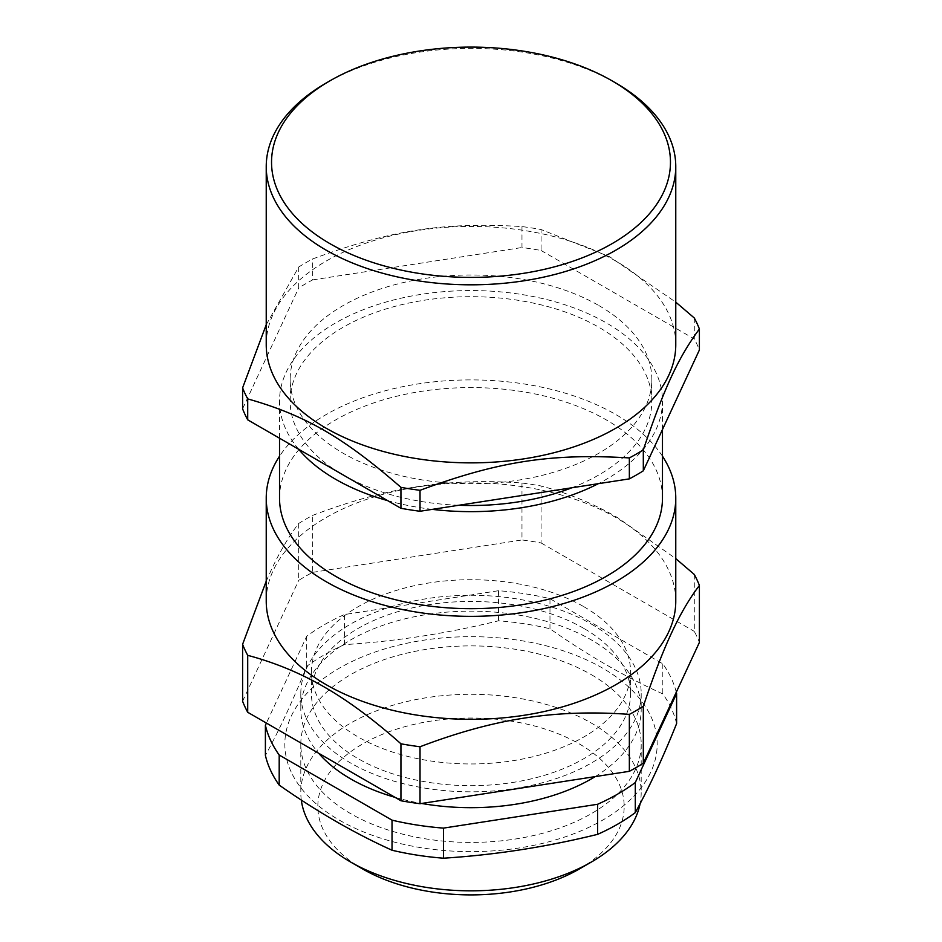 <?xml version="1.0" encoding="UTF-8"?>
<svg xmlns="http://www.w3.org/2000/svg" width="942" height="942" viewBox="0 0 942 942"><rect width="100%" height="100%" fill="white"/><g stroke="black" fill="none" stroke-linecap="round" stroke-linejoin="round"><path stroke-width="0.71" stroke-dasharray="4.71 3.53" d="M291.184 771.969A186.151 107.47 180 0 1 519.183 640.336A186.151 107.47 180 0 1 602.633 820.152A186.151 107.47 180 0 1 291.184 771.969M591.352 674.672A170.196 98.262 180 0 1 641.196 744.156A170.196 98.262 180 0 1 471 842.419A170.196 98.262 180 0 1 300.804 744.156A170.196 98.262 180 0 1 405.872 653.371A170.196 98.262 180 0 1 591.352 674.672M676.285 692.229A207.428 119.764 0 0 0 662.803 663.816L549.975 598.676A207.428 119.764 0 0 0 498.506 590.716L344.383 614.549A207.428 119.764 0 0 0 306.703 636.309L266.421 723.091M595.179 776.608A170.196 98.262 0 0 0 641.196 709.408A170.196 98.262 0 0 0 591.352 639.924A170.196 98.262 0 0 0 405.872 618.623A170.196 98.262 0 0 0 300.804 709.408A170.196 98.262 0 0 0 318.69 753.27M395.039 797.344A170.196 98.262 0 0 0 421.651 803.455M676.603 723.621A207.428 119.764 0 0 0 662.803 693.901C625.194 676.874 587.584 655.161 549.975 628.761A207.428 119.764 0 0 0 498.506 620.802C447.132 633.424 395.758 641.372 344.383 644.646A207.428 119.764 0 0 0 306.703 666.394C292.938 700.742 279.162 730.403 265.397 755.378M662.803 663.816L662.803 693.901M549.975 628.761L549.975 598.676M498.506 590.716L498.506 620.802M344.383 644.646L344.383 614.549M306.703 636.309L306.703 666.394M591.352 624.063A170.196 98.262 180 0 1 641.196 693.548A170.196 98.262 180 0 1 471 791.81A170.196 98.262 180 0 1 300.804 693.548A170.196 98.262 180 0 1 405.872 602.762A170.196 98.262 180 0 1 591.352 624.063M298.626 449.24A191.473 110.544 180 0 1 279.527 401.104A191.473 110.544 180 0 1 397.724 298.967A191.473 110.544 180 0 1 606.389 322.929A191.473 110.544 180 0 1 662.473 401.104A191.473 110.544 180 0 1 598.3 483.682M432.272 509.363A191.473 110.544 180 0 1 387.633 500.626M279.527 498.13A191.473 110.544 180 0 1 397.724 395.993A191.473 110.544 180 0 1 606.389 419.955A191.473 110.544 180 0 1 662.473 498.13M615.797 83.002A204.767 118.221 0 0 0 326.203 83.002M675.767 344.642A204.767 118.221 0 0 0 553.343 236.407A204.767 118.221 0 0 0 332.444 257.602A204.767 118.221 0 0 0 266.233 344.642M266.233 324.731L298.685 267.022A234.028 135.118 180 0 1 312.65 258.956C391.012 229.966 443.623 221.829 521.974 226.575A234.028 135.118 180 0 1 541.061 229.518L609.662 256.742L675.767 302.147M694.289 317.984L694.289 338.943A234.028 135.118 180 0 1 699.4 349.965M521.974 226.575L521.974 247.522A234.028 135.118 180 0 1 541.061 250.478L541.061 229.518M298.685 267.022L298.685 287.969A234.028 135.118 180 0 1 312.65 279.904L312.65 258.956M571.818 487.779A180.84 104.409 0 0 0 651.84 401.104A180.84 104.409 0 0 0 598.877 327.274A180.84 104.409 0 0 0 401.798 304.643A180.84 104.409 0 0 0 290.16 401.104A180.84 104.409 0 0 0 342.864 474.78M343.394 475.086A180.84 104.409 0 0 0 458.742 505.265M598.877 305.561A180.84 104.409 180 0 1 651.84 379.39A180.84 104.409 180 0 1 471 483.799A180.84 104.409 180 0 1 290.16 379.39A180.84 104.409 180 0 1 401.798 282.93A180.84 104.409 180 0 1 598.877 305.561M242.6 408.816L298.685 287.969M312.65 279.904L521.974 247.522M541.061 250.478L694.289 338.943M675.767 601.102A204.767 118.221 0 0 0 471 482.881A204.767 118.221 0 0 0 266.233 601.102M662.473 456.222A204.767 118.221 0 0 0 471 379.909A204.767 118.221 0 0 0 279.527 456.222M579.318 868.995A153.181 88.442 0 0 0 579.318 743.933A153.181 88.442 0 0 0 362.682 743.933A153.181 88.442 0 0 0 362.682 868.995M266.233 581.19L270.637 571.358C279.409 552.377 288.758 536.41 298.685 523.469A234.028 135.118 180 0 1 312.65 515.404C349.682 501.238 384.572 491.665 417.318 486.673C450.064 481.539 484.942 480.314 521.974 483.022A234.028 135.118 180 0 1 541.061 485.978C568.167 493.196 593.707 503.758 617.669 517.676L675.767 558.606M298.685 523.469L298.685 580.413A234.028 135.118 180 0 1 312.65 572.347L312.65 515.404M521.974 483.022L521.974 539.966A234.028 135.118 180 0 1 541.061 542.922L541.061 485.978M694.289 574.443L694.289 631.387A234.028 135.118 180 0 1 699.4 642.409M242.6 701.272L298.685 580.413M312.65 572.347L521.974 539.966M541.061 542.922L694.289 631.387M583.828 606.695A159.563 92.128 180 0 1 630.563 671.834A159.563 92.128 180 0 1 471 763.962A159.563 92.128 180 0 1 311.437 671.834A159.563 92.128 180 0 1 409.935 586.725A159.563 92.128 180 0 1 583.828 606.695M301.287 800.017A170.196 98.262 180 0 1 300.804 792.563A170.196 98.262 180 0 1 405.872 701.778A170.196 98.262 180 0 1 591.352 723.079A170.196 98.262 180 0 1 641.196 792.563A170.196 98.262 180 0 1 640.113 803.632M583.828 628.408A159.563 92.128 0 0 0 409.935 608.438A159.563 92.128 0 0 0 311.437 693.548A159.563 92.128 0 0 0 471 785.675A159.563 92.128 0 0 0 630.563 693.548A159.563 92.128 0 0 0 583.828 628.408M300.804 693.548L300.804 709.408M641.196 693.548L641.196 709.408M662.473 429.54L662.473 401.104M279.527 438.207L279.527 401.104M290.16 379.39L290.16 401.104M651.84 379.39L651.84 401.104M300.804 744.156L300.804 792.563M641.196 744.156L641.196 792.563M311.437 671.834L311.437 693.548M630.563 671.834L630.563 693.548"/><path stroke-width="1.41" d="M266.421 723.091L265.397 725.293A207.428 119.764 0 0 0 279.197 755.013L392.025 820.152A207.428 119.764 0 0 0 443.494 828.112L597.617 804.268A207.428 119.764 0 0 0 635.297 782.519L676.603 693.536A207.428 119.764 0 0 0 676.285 692.229M318.69 753.27A170.196 98.262 0 0 0 395.039 797.344M421.651 803.455A170.196 98.262 0 0 0 595.179 776.608M265.397 725.293L265.397 755.378A207.428 119.764 0 0 0 270.637 770.497A207.428 119.764 0 0 0 279.197 785.098C316.806 811.498 354.416 833.211 392.025 850.237A207.428 119.764 0 0 0 443.494 858.197C494.868 854.936 546.242 846.988 597.617 834.353A207.428 119.764 0 0 0 635.297 812.605C649.062 787.618 662.838 757.957 676.603 723.621L676.603 693.536M635.297 782.519L635.297 812.605M597.617 834.353L597.617 804.268M279.197 755.013L279.197 785.098M443.494 828.112L443.494 858.197M392.025 850.237L392.025 820.152M598.3 483.682A191.473 110.544 180 0 1 432.272 509.363M387.633 500.626A191.473 110.544 180 0 1 298.626 449.24M662.473 429.54L662.473 498.13A191.473 110.544 180 0 1 544.276 600.266A191.473 110.544 180 0 1 335.611 576.292A191.473 110.544 180 0 1 279.527 498.13L279.527 438.207M329.971 243.672A199.457 115.148 180 0 1 329.959 80.824A199.457 115.148 180 0 1 612.041 80.824A199.457 115.148 180 0 1 612.029 243.684A199.457 115.148 180 0 1 329.971 243.672M329.959 80.824L326.203 83.002A204.767 118.221 0 0 0 266.233 166.593A204.767 118.221 0 0 0 326.203 250.195A204.767 118.221 0 0 0 549.363 275.818A204.767 118.221 0 0 0 675.767 166.593A204.767 118.221 0 0 0 615.797 83.002L612.041 80.824M266.233 166.593L266.233 344.642A204.767 118.221 0 0 0 326.203 428.245A204.767 118.221 0 0 0 549.363 453.867A204.767 118.221 0 0 0 675.767 344.642L675.767 166.593M675.767 302.147L694.289 317.984A234.028 135.118 180 0 1 699.4 329.005C678.417 357.383 664.31 387.763 643.315 449.852A234.028 135.118 180 0 1 629.35 457.93C550.988 453.184 498.377 461.321 420.026 490.311A234.028 135.118 180 0 1 400.939 487.355C343.583 437.371 305.067 415.139 247.711 398.89A234.028 135.118 180 0 1 242.6 387.868L266.233 324.731M643.315 449.852L643.315 470.812L699.4 349.965L699.4 329.005M643.315 470.812A234.028 135.118 180 0 1 629.35 478.877L629.35 457.93M420.026 490.311L420.026 511.259A234.028 135.118 180 0 1 400.939 508.303L400.939 487.355M629.35 478.877L420.026 511.259M247.711 398.89L247.711 419.838A234.028 135.118 180 0 1 242.6 408.816L242.6 387.868M400.939 508.303L247.711 419.838M458.742 505.265A180.84 104.409 0 0 0 571.818 487.779M279.527 456.222A204.767 118.221 0 0 0 266.233 498.13L266.233 601.102A204.767 118.221 0 0 0 326.203 684.693A204.767 118.221 0 0 0 549.363 710.327A204.767 118.221 0 0 0 675.767 601.102L675.767 498.13A204.767 118.221 0 0 0 662.473 456.222M266.233 498.13A204.767 118.221 0 0 0 326.203 581.72A204.767 118.221 0 0 0 549.363 607.354A204.767 118.221 0 0 0 675.767 498.13M350.648 862.048L362.682 868.995A153.181 88.442 0 0 0 579.318 868.995L591.352 862.048A170.196 98.262 180 0 1 350.648 862.048A170.196 98.262 180 0 1 301.287 800.017M675.767 558.606L694.289 574.443A234.028 135.118 180 0 1 699.4 585.465C689.485 598.405 680.136 614.372 671.363 633.354C662.591 652.182 653.242 676.497 643.315 706.312A234.028 135.118 180 0 1 629.35 714.377C592.318 711.669 557.428 712.894 524.682 718.028C491.936 723.02 457.058 732.605 420.026 746.759A234.028 135.118 180 0 1 400.939 743.803C373.833 719.723 348.293 700.801 324.331 687.036C300.357 673.118 274.817 662.556 247.711 655.338A234.028 135.118 180 0 1 242.6 644.316L266.233 581.19M643.315 706.312L643.315 763.256A234.028 135.118 180 0 1 629.35 771.321L629.35 714.377M420.026 746.759L420.026 803.703A234.028 135.118 180 0 1 400.939 800.759L400.939 743.803M629.35 771.321L420.026 803.703M247.711 655.338L247.711 712.282A234.028 135.118 180 0 1 242.6 701.272L242.6 644.316M400.939 800.759L247.711 712.282M643.315 763.256L699.4 642.409L699.4 585.465M640.113 803.632A170.196 98.262 180 0 1 591.352 862.048"/></g></svg>
